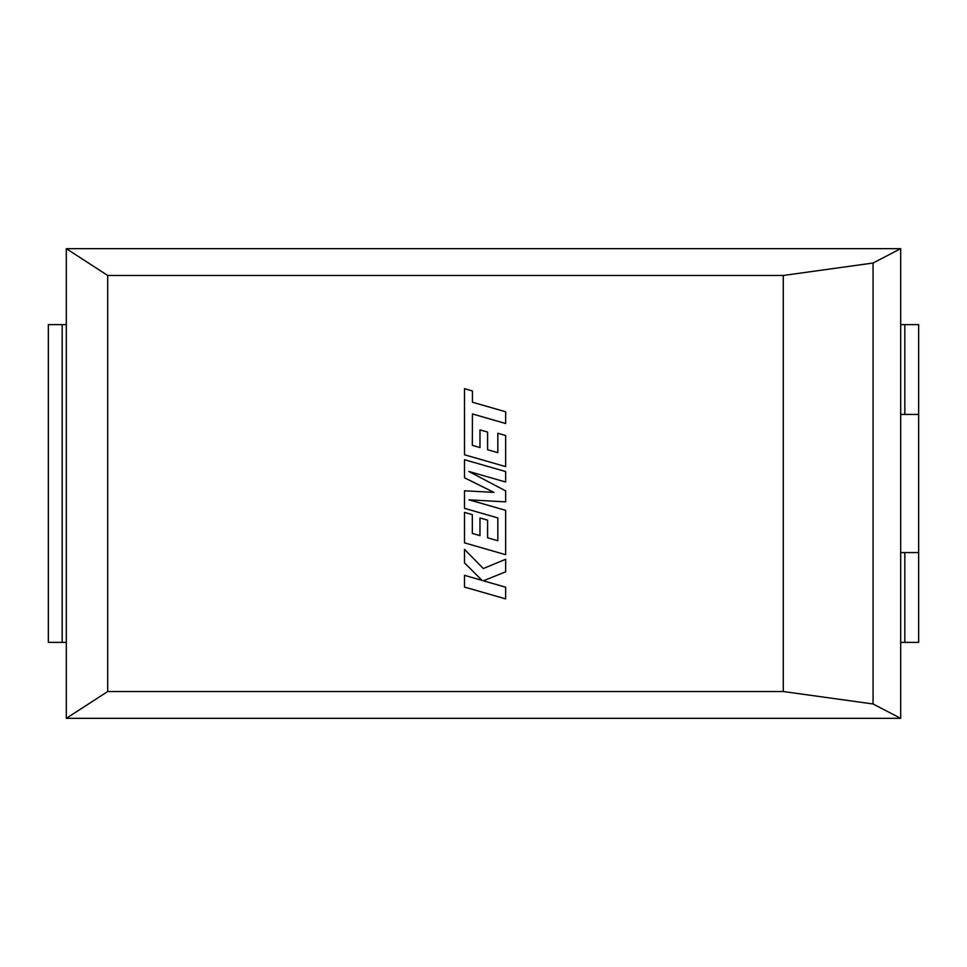 <?xml version="1.0" encoding="UTF-8"?>
<svg xmlns="http://www.w3.org/2000/svg" width="967" height="967" viewBox="0 0 967 967"><rect width="100%" height="100%" fill="white"/><g stroke="black" fill="none" stroke-linecap="round" stroke-linejoin="round"><path stroke-width="1.45" d="M900.688 324.634L900.688 414.432L904.834 414.432L904.834 324.634L900.688 324.634L900.688 248.652L873.068 263.024L873.068 703.976L783.282 691.526L107.7 691.526L66.312 718.348L900.688 718.348L873.068 703.976M904.834 324.634L918.65 324.634L918.65 414.432L904.834 414.432M900.688 414.432L900.688 718.348M873.068 263.024L783.282 275.474L107.7 275.474L66.312 248.652L66.312 718.348M107.7 275.474L107.7 691.526M783.282 275.474L783.282 691.526M66.312 248.652L900.688 248.652M62.166 324.634L62.166 642.366L48.35 642.366L48.35 324.634L66.312 324.634M62.166 642.366L66.312 642.366M918.65 642.366L918.65 552.568L918.65 642.366L900.688 642.366M900.688 552.568L918.65 552.568L918.65 324.634M472.331 445.34L472.44 413.949L505.656 423.51L505.656 411.773L472.44 402.224L472.44 390.958L464.486 388.674L464.486 454.768L505.656 466.614L505.656 435.501L497.824 433.276L497.824 452.665L487.598 449.74L487.598 432.068L479.983 429.892L479.983 447.564L472.331 445.34M464.486 459.724L464.486 477.783L493.907 492.372L464.486 490.789L464.486 508.328L497.824 517.901L497.824 540.734L487.598 537.809L487.598 520.149L479.983 517.974L479.983 535.645L472.331 533.409L472.331 514.649L464.486 512.425L464.486 542.85L505.656 554.695L505.656 510.334L469.007 499.818L505.656 501.873L505.656 490.898L468.826 471.449L505.656 482.025L505.656 471.558L464.486 459.724M464.486 587.066L505.656 598.899L505.656 587.199L483.307 580.792L505.656 571.811L505.656 559.289L483.307 568.548L464.486 549.329L464.486 562.879L482.05 580.381L464.486 575.341L464.486 587.066M904.834 642.366L904.834 552.568"/></g></svg>
